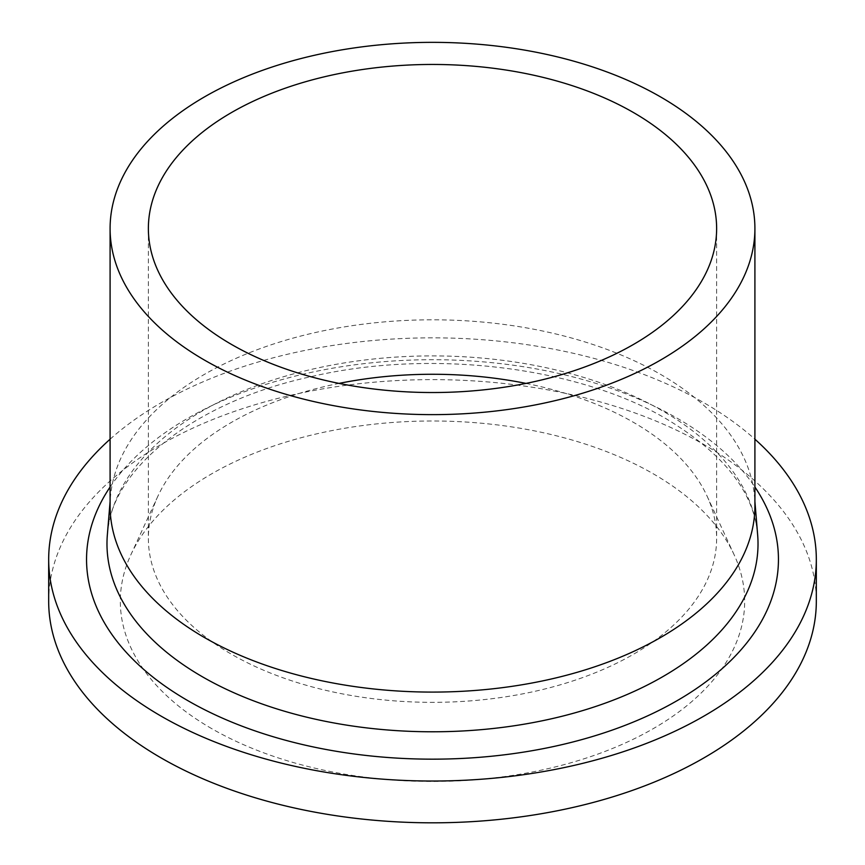 <?xml version="1.0" encoding="UTF-8"?>
<svg xmlns="http://www.w3.org/2000/svg" width="865" height="865" viewBox="0 0 865 865"><rect width="100%" height="100%" fill="white"/><g stroke="black" fill="none" stroke-linecap="round" stroke-linejoin="round"><path stroke-width="0.65" stroke-dasharray="4.33 3.24" d="M110.093 439.204A383.822 221.602 180 0 1 703.905 402.744A383.822 221.602 180 0 1 754.907 439.204M48.678 601.218A383.822 221.602 180 0 1 285.623 396.494A383.822 221.602 180 0 1 703.905 444.524A383.822 221.602 180 0 1 816.322 601.218M110.093 505.949A322.407 186.137 180 0 1 110.45 497.115A322.407 186.137 180 0 1 316.233 332.333A322.407 186.137 180 0 1 660.482 374.329A322.407 186.137 180 0 1 754.55 497.115A322.407 186.137 180 0 1 754.907 505.949M525.996 383.4A284.131 164.036 180 0 1 633.407 422.315A284.131 164.036 180 0 1 707.062 496.088A284.131 164.036 180 0 1 716.631 538.311A284.131 164.036 180 0 1 541.231 689.859A284.131 164.036 180 0 1 231.593 654.297A284.131 164.036 180 0 1 148.369 538.311A284.131 164.036 180 0 1 157.938 496.088A284.131 164.036 180 0 1 339.004 383.4M211.763 728.665A312.179 180.234 180 0 1 130.842 554.833A312.179 180.234 180 0 1 351.471 427.169A312.179 180.234 180 0 1 653.237 473.782A312.179 180.234 180 0 1 734.158 554.833A312.179 180.234 180 0 1 588.384 757.372A312.179 180.234 180 0 1 211.763 728.665M107.347 534.916A325.521 187.943 180 0 1 315.109 368.544A325.521 187.943 180 0 1 662.677 410.951A325.521 187.943 180 0 1 757.654 534.916C754.204 492.401 723.951 453.844 666.893 419.211C578.447 366.695 431.105 348.573 311.551 376.556C191.662 402.225 109.866 471.544 107.347 534.916M110.093 487.017A345.946 199.728 180 0 1 677.122 418.206A345.946 199.728 180 0 1 754.907 487.017M754.55 497.115L754.907 501.527M148.369 228.49L148.369 538.311M157.938 496.088L130.842 554.833M707.062 496.088L734.158 554.833M716.631 228.49L716.631 538.311M110.45 497.115L110.093 501.527"/><path stroke-width="1.3" d="M754.907 439.204A383.822 221.602 180 0 1 816.322 559.439A383.822 221.602 180 0 1 579.377 764.163A383.822 221.602 180 0 1 161.095 716.123A383.822 221.602 180 0 1 48.678 559.439A383.822 221.602 180 0 1 110.093 439.204M816.322 559.439L816.322 601.218A383.822 221.602 180 0 1 579.377 805.953A383.822 221.602 180 0 1 161.095 757.913A383.822 221.602 180 0 1 48.678 601.218L48.678 559.439M754.907 228.49L754.907 505.949A322.407 186.137 180 0 1 555.881 677.922A322.407 186.137 180 0 1 204.518 637.57A322.407 186.137 180 0 1 110.093 505.949L110.093 228.49A322.407 186.137 180 0 1 309.119 56.528A322.407 186.137 180 0 1 660.482 96.869A322.407 186.137 180 0 1 754.907 228.49A322.407 186.137 180 0 1 555.881 400.463A322.407 186.137 180 0 1 204.518 360.121A322.407 186.137 180 0 1 110.093 228.49M339.004 383.4A284.131 164.036 180 0 1 525.996 383.4M231.593 344.486A284.131 164.036 180 0 1 148.369 228.49A284.131 164.036 180 0 1 323.769 76.942A284.131 164.036 180 0 1 633.407 112.504A284.131 164.036 180 0 1 716.631 228.49A284.131 164.036 180 0 1 541.231 380.049A284.131 164.036 180 0 1 231.593 344.486M754.907 501.527L757.654 534.916A325.521 187.943 180 0 1 564.185 715.723A325.521 187.943 180 0 1 202.324 676.733A325.521 187.943 180 0 1 107.347 534.916L110.093 501.527M754.907 487.017A345.946 199.728 180 0 1 621.567 726.697A345.946 199.728 180 0 1 187.878 700.672A345.946 199.728 180 0 1 110.093 487.017"/></g></svg>
